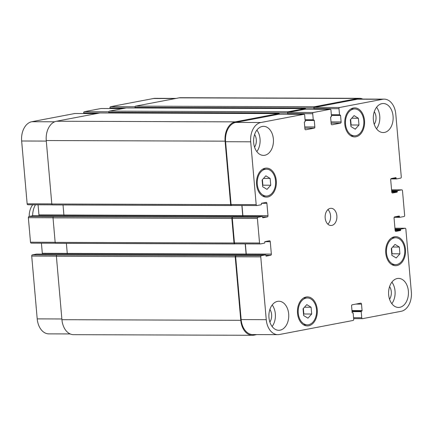 <?xml version="1.0" encoding="UTF-8"?>
<svg xmlns="http://www.w3.org/2000/svg" width="433" height="433" viewBox="0 0 433 433"><rect width="100%" height="100%" fill="white"/><g stroke="black" fill="none" stroke-linecap="round" stroke-linejoin="round"><path stroke-width="0.65" d="M32.632 215.78A17.206 11.772 -89.8 0 1 35.441 204.777M29.227 216.43A14.625 10.008 -89.8 0 1 32.746 204.771M399.329 247.043L399.919 253.819L396.206 257.971L391.892 255.351L391.302 248.574L395.02 244.423L399.329 247.043L392.693 247.021M391.594 248.25L392.076 253.792L391.784 254.117M399.919 253.819L392.076 253.792M358.378 118.247L358.973 125.018L355.255 129.169L350.941 126.55L350.351 119.779L354.07 115.622L358.378 118.247L351.742 118.22M350.643 119.448L351.125 124.991L350.833 125.316M358.973 125.018L351.125 124.991M270.149 178.445L270.739 185.221L267.02 189.373L262.712 186.753L262.117 179.976L265.835 175.825L270.149 178.445L263.513 178.423M262.409 179.652L262.896 185.194L262.604 185.519M270.739 185.221L262.896 185.194M311.1 307.246L311.69 314.022L307.971 318.174L303.663 315.554L303.068 308.778L306.786 304.626L311.1 307.246L304.459 307.224M303.36 308.453L303.847 313.99L303.555 314.32M311.69 314.022L303.847 313.99M355.829 135.729A13.445 9.196 90.2 0 0 363.839 121.538A13.445 9.196 90.2 0 0 354.708 108.954A13.445 9.196 90.2 0 0 345.464 122.366A13.445 9.196 90.2 0 0 354.616 135.838A13.445 9.196 90.2 0 0 355.829 135.729M355.921 136.796A14.522 9.932 -89.8 0 1 354.611 136.915A14.522 9.932 -89.8 0 1 344.728 122.36A14.522 9.932 -89.8 0 1 354.708 107.877A14.522 9.932 -89.8 0 1 364.575 121.473A14.522 9.932 -89.8 0 1 355.921 136.796M396.78 264.525A13.445 9.196 90.2 0 0 404.79 250.339A13.445 9.196 90.2 0 0 395.659 237.755A13.445 9.196 90.2 0 0 386.415 251.167A13.445 9.196 90.2 0 0 395.562 264.639A13.445 9.196 90.2 0 0 396.78 264.525M396.872 265.591A14.522 9.932 -89.8 0 1 395.562 265.716A14.522 9.932 -89.8 0 1 385.679 251.162A14.522 9.932 -89.8 0 1 395.659 236.678A14.522 9.932 -89.8 0 1 405.526 250.274A14.522 9.932 -89.8 0 1 396.872 265.591M308.545 324.728A13.445 9.196 90.2 0 0 316.561 310.542A13.445 9.196 90.2 0 0 307.425 297.958A13.445 9.196 90.2 0 0 298.18 311.365A13.445 9.196 90.2 0 0 307.333 324.842A13.445 9.196 90.2 0 0 308.545 324.728M308.637 325.795A14.522 9.932 -89.8 0 1 307.327 325.919A14.522 9.932 -89.8 0 1 297.444 311.365A14.522 9.932 -89.8 0 1 307.43 296.881A14.522 9.932 -89.8 0 1 317.297 310.477A14.522 9.932 -89.8 0 1 308.637 325.795M267.594 195.927A13.445 9.196 90.2 0 0 275.61 181.741A13.445 9.196 90.2 0 0 266.474 169.157A13.445 9.196 90.2 0 0 257.229 182.569A13.445 9.196 90.2 0 0 266.382 196.041A13.445 9.196 90.2 0 0 267.594 195.927M267.686 196.999A14.522 9.932 -89.8 0 1 266.376 197.118A14.522 9.932 -89.8 0 1 256.493 182.564A14.522 9.932 -89.8 0 1 266.479 168.08A14.522 9.932 -89.8 0 1 276.346 181.676A14.522 9.932 -89.8 0 1 267.686 196.999M376.591 107.249A14.522 9.932 -89.8 0 1 376.515 128.769M374.253 124.32A9.006 6.165 90.2 0 0 374.296 111.682M384.477 132.428A14.522 9.932 -89.8 0 1 383.167 132.552A14.522 9.932 -89.8 0 1 373.284 117.998A14.522 9.932 -89.8 0 1 383.27 103.514A14.522 9.932 -89.8 0 1 393.132 117.105A14.522 9.932 -89.8 0 1 384.477 132.428M280.081 330.163A14.522 9.932 -89.8 0 1 278.771 330.282A14.522 9.932 -89.8 0 1 268.888 315.727A14.522 9.932 -89.8 0 1 278.874 301.244A14.522 9.932 -89.8 0 1 288.735 314.84A14.522 9.932 -89.8 0 1 280.081 330.163M272.189 304.978A14.522 9.932 -89.8 0 1 272.119 326.504M269.856 322.055A9.006 6.165 90.2 0 0 269.9 309.411M391.892 282.143A14.522 9.932 -89.8 0 1 391.816 303.668M389.554 299.214A9.006 6.165 90.2 0 0 389.597 286.576M399.778 307.322A14.522 9.932 -89.8 0 1 398.468 307.446A14.522 9.932 -89.8 0 1 388.585 292.892A14.522 9.932 -89.8 0 1 398.571 278.408A14.522 9.932 -89.8 0 1 408.433 291.999A14.522 9.932 -89.8 0 1 399.778 307.322M264.779 155.268A14.522 9.932 -89.8 0 1 263.47 155.387A14.522 9.932 -89.8 0 1 253.586 140.833A14.522 9.932 -89.8 0 1 263.573 126.349A14.522 9.932 -89.8 0 1 273.434 139.946A14.522 9.932 -89.8 0 1 264.779 155.268M256.888 130.084A14.522 9.932 -89.8 0 1 256.818 151.61M254.555 147.16A9.006 6.165 90.2 0 0 254.599 134.517M279.42 334.514A17.206 11.772 -89.8 0 1 277.872 334.66A17.206 11.772 -89.8 0 1 266.252 319.678L260.758 256.866A1.077 0.736 -89.8 0 1 261.391 255.659L265.553 254.869A0.428 0.292 -89.8 0 1 265.884 255.237L265.927 255.773A0.428 0.292 90.2 0 0 266.257 256.141L270.712 255.291A1.077 0.736 90.2 0 0 271.345 254.09L270.268 241.717A1.077 0.736 90.2 0 0 269.537 240.78A1.077 0.736 90.2 0 0 269.44 240.791L264.991 241.641A0.428 0.292 90.2 0 0 264.736 242.123L264.779 242.653A0.428 0.292 -89.8 0 1 264.525 243.135L260.368 243.931A1.077 0.736 -89.8 0 1 260.271 243.941A1.077 0.736 -89.8 0 1 259.546 243.005L257.397 218.476A1.077 0.736 -89.8 0 1 258.036 217.269L262.192 216.478A0.428 0.292 -89.8 0 1 262.522 216.846L262.571 217.382A0.428 0.292 90.2 0 0 262.901 217.75L267.35 216.901A1.077 0.736 90.2 0 0 267.989 215.694L266.907 203.326A1.077 0.736 90.2 0 0 266.181 202.39A1.077 0.736 90.2 0 0 266.084 202.4L261.629 203.25A0.428 0.292 90.2 0 0 261.375 203.732L261.424 204.262A0.428 0.292 -89.8 0 1 261.169 204.744L257.007 205.54A1.077 0.736 -89.8 0 1 256.91 205.551A1.077 0.736 -89.8 0 1 256.184 204.614L250.691 141.802A17.206 11.772 -89.8 0 1 260.877 122.507L303.863 114.307A1.077 0.736 -89.8 0 1 303.961 114.296A1.077 0.736 -89.8 0 1 304.686 115.232L305.216 121.31A0.428 0.292 -89.8 0 1 304.962 121.792L304.599 121.862A0.428 0.292 90.2 0 0 304.345 122.344L304.913 128.85A1.077 0.736 90.2 0 0 305.638 129.786A1.077 0.736 90.2 0 0 305.736 129.781L314.201 128.163A1.077 0.736 90.2 0 0 314.84 126.956L314.271 120.455A0.428 0.292 90.2 0 0 313.941 120.082L313.579 120.152A0.428 0.292 -89.8 0 1 313.248 119.779L312.718 113.7A1.077 0.736 -89.8 0 1 313.351 112.499L330.141 109.295A1.077 0.736 -89.8 0 1 330.238 109.284A1.077 0.736 -89.8 0 1 330.964 110.22L331.494 116.298A0.428 0.292 -89.8 0 1 331.24 116.78L330.877 116.85A0.428 0.292 90.2 0 0 330.623 117.332L331.191 123.838A1.077 0.736 90.2 0 0 331.916 124.774A1.077 0.736 90.2 0 0 332.014 124.764L340.479 123.151A1.077 0.736 90.2 0 0 341.117 121.944L340.544 115.438A0.428 0.292 90.2 0 0 340.219 115.07L339.851 115.14A0.428 0.292 -89.8 0 1 339.521 114.767L338.99 108.688A1.077 0.736 -89.8 0 1 339.629 107.481L382.615 99.281A17.206 11.772 -89.8 0 1 384.168 99.135A17.206 11.772 -89.8 0 1 395.789 114.117L401.283 176.929A1.077 0.736 -89.8 0 1 400.644 178.136L396.487 178.926A0.428 0.292 -89.8 0 1 396.157 178.558L396.108 178.023A0.428 0.292 90.2 0 0 395.778 177.654L391.329 178.504A1.077 0.736 90.2 0 0 390.69 179.706L391.773 192.079A1.077 0.736 90.2 0 0 392.498 193.015A1.077 0.736 90.2 0 0 392.596 193.004L397.05 192.155A0.428 0.292 90.2 0 0 397.305 191.673L397.256 191.142A0.428 0.292 -89.8 0 1 397.51 190.661L401.672 189.865A1.077 0.736 -89.8 0 1 401.77 189.854A1.077 0.736 -89.8 0 1 402.495 190.791L404.644 215.32A1.077 0.736 -89.8 0 1 404.005 216.527L399.843 217.317A0.428 0.292 -89.8 0 1 399.518 216.949L399.47 216.413A0.428 0.292 90.2 0 0 399.139 216.045L394.685 216.895A1.077 0.736 90.2 0 0 394.052 218.102L395.134 230.47A1.077 0.736 90.2 0 0 395.859 231.406A1.077 0.736 90.2 0 0 395.957 231.395L400.406 230.545A0.428 0.292 90.2 0 0 400.666 230.064L400.617 229.533A0.428 0.292 -89.8 0 1 400.871 229.052L405.034 228.256A1.077 0.736 -89.8 0 1 405.131 228.245A1.077 0.736 -89.8 0 1 405.856 229.181L411.35 291.999A17.206 11.772 -89.8 0 1 401.164 311.289L362.556 318.656A1.077 0.736 -89.8 0 1 362.459 318.661A1.077 0.736 -89.8 0 1 361.734 317.725L361.198 311.646A0.428 0.292 -89.8 0 1 361.452 311.165L361.82 311.094A0.428 0.292 90.2 0 0 362.075 310.613L361.506 304.107A1.077 0.736 90.2 0 0 360.781 303.17A1.077 0.736 90.2 0 0 360.684 303.181L352.213 304.794A1.077 0.736 90.2 0 0 351.58 306.001L352.148 312.507A0.428 0.292 90.2 0 0 352.478 312.88L352.841 312.81A0.428 0.292 -89.8 0 1 353.171 313.178L353.701 319.256A1.077 0.736 -89.8 0 1 353.068 320.463L279.42 334.514M331.765 225.431A8.606 5.889 -89.8 0 1 330.991 225.501A8.606 5.889 -89.8 0 1 325.134 216.879A8.606 5.889 -89.8 0 1 331.05 208.295A8.606 5.889 -89.8 0 1 336.896 216.348A8.606 5.889 -89.8 0 1 331.765 225.431M70.173 333.935L48.832 333.865A17.206 11.772 -89.8 0 1 37.211 318.883L31.717 256.071A1.077 0.736 -89.8 0 1 32.356 254.864L36.513 254.074A0.428 0.292 -89.8 0 1 36.594 254.074M42.158 254.09A1.077 0.736 90.2 0 0 42.31 253.294L41.422 243.178M55.592 243.222L31.328 243.135A1.077 0.736 -89.8 0 1 31.23 243.146A1.077 0.736 -89.8 0 1 30.505 242.209L28.356 217.68A1.077 0.736 -89.8 0 1 28.995 216.473L33.157 215.683A0.428 0.292 -89.8 0 1 33.233 215.683M38.802 215.699A1.077 0.736 90.2 0 0 38.948 214.898L38.066 204.787M52.231 204.825L27.966 204.744A1.077 0.736 -89.8 0 1 27.869 204.755A1.077 0.736 -89.8 0 1 27.144 203.819L21.65 141.001A17.206 11.772 -89.8 0 1 31.836 121.711L74.822 113.511A1.077 0.736 -89.8 0 1 74.92 113.5A1.077 0.736 -89.8 0 1 75.017 113.511M83.731 113.533L83.677 112.905A1.077 0.736 -89.8 0 1 84.311 111.703L101.1 108.499A1.077 0.736 -89.8 0 1 101.198 108.488A1.077 0.736 -89.8 0 1 101.295 108.499M110.004 108.521L109.95 107.893A1.077 0.736 -89.8 0 1 110.588 106.686L153.58 98.486A17.206 11.772 -89.8 0 1 155.128 98.34L176.101 98.415M327.857 224.164A8.606 5.889 90.2 0 0 327.905 209.61M100.061 112.959A1.077 0.736 90.2 0 0 99.963 112.948A1.077 0.736 90.2 0 0 99.866 112.959L56.442 121.245A17.206 11.772 90.2 0 0 46.255 140.536L51.808 203.986A1.077 0.736 90.2 0 0 52.534 204.923A1.077 0.736 90.2 0 0 52.631 204.912L231.276 205.534M63.023 204.961L63.905 215.017A1.077 0.736 -89.8 0 1 63.77 215.786M28.995 216.473L53.66 216.646A1.077 0.736 90.2 0 0 53.021 217.853L55.164 242.377A1.077 0.736 90.2 0 0 55.895 243.314A1.077 0.736 90.2 0 0 55.992 243.308L234.637 243.925M66.384 243.351L67.261 253.408A1.077 0.736 -89.8 0 1 67.126 254.176M32.356 254.864L57.015 255.037A1.077 0.736 90.2 0 0 56.382 256.244L61.93 319.695A17.206 11.772 90.2 0 0 73.55 334.677L252.39 335.294A17.206 11.772 -89.8 0 1 240.77 320.317L235.216 256.861A1.077 0.736 -89.8 0 1 235.855 255.659L261.391 255.659M384.168 99.135L359.071 99.049A17.206 11.772 -89.8 0 0 357.517 99.195L314.526 107.395A1.077 0.736 -89.8 0 0 313.893 108.602L313.833 107.963A1.077 0.736 -89.8 0 1 314.472 106.756L357.896 98.47A17.206 11.772 -89.8 0 1 359.45 98.323L180.61 97.706A17.206 11.772 90.2 0 0 179.062 97.847L135.632 106.134A1.077 0.736 90.2 0 0 134.993 107.341L135.053 107.969M126.339 107.947A1.077 0.736 90.2 0 0 126.241 107.936A1.077 0.736 90.2 0 0 126.144 107.947L109.36 111.146A1.077 0.736 90.2 0 0 108.721 112.353L108.775 112.981M277.872 334.66L252.769 334.574A17.206 11.772 -89.8 0 1 241.154 319.592L235.655 256.78A1.077 0.736 -89.8 0 1 236.294 255.573M246.101 254.799A1.077 0.736 90.2 0 0 246.247 253.998L245.365 243.887M260.173 243.931L235.265 243.844A1.077 0.736 -89.8 0 1 235.168 243.855A1.077 0.736 -89.8 0 1 234.442 242.918L232.299 218.389A1.077 0.736 -89.8 0 1 232.932 217.182L258.036 217.269M242.74 216.403A1.077 0.736 90.2 0 0 242.886 215.607L242.004 205.496M256.812 205.54L231.909 205.453A1.077 0.736 -89.8 0 1 231.812 205.459A1.077 0.736 -89.8 0 1 231.087 204.528L225.588 141.71A17.206 11.772 -89.8 0 1 235.774 122.42L278.765 114.22A1.077 0.736 -89.8 0 1 278.863 114.209A1.077 0.736 -89.8 0 1 278.96 114.22M305.752 109.197A1.077 0.736 -89.8 0 0 305.081 108.559A1.077 0.736 -89.8 0 0 304.984 108.564L288.194 111.768A1.077 0.736 -89.8 0 0 287.561 112.975L287.615 113.614A1.077 0.736 -89.8 0 1 288.254 112.407L305.038 109.208A1.077 0.736 -89.8 0 1 305.135 109.197A1.077 0.736 -89.8 0 1 305.233 109.208M256.899 334.585L253.938 335.153A17.206 11.772 -89.8 0 1 252.39 335.294M235.216 243.855L234.827 243.925A1.077 0.736 -89.8 0 1 234.729 243.936A1.077 0.736 -89.8 0 1 234.004 243L231.861 218.47A1.077 0.736 -89.8 0 1 232.494 217.269L232.932 217.182M245.966 254.793A1.077 0.736 90.2 0 0 246.101 254.03L245.213 243.887M242.61 216.403A1.077 0.736 90.2 0 0 242.74 215.639L241.858 205.496M231.861 205.464L231.471 205.534A1.077 0.736 -89.8 0 1 231.374 205.545A1.077 0.736 -89.8 0 1 230.648 204.609L225.095 141.158A17.206 11.772 -89.8 0 1 235.281 121.862L278.706 113.581A1.077 0.736 -89.8 0 1 278.803 113.57A1.077 0.736 -89.8 0 1 279.474 114.215M359.45 98.323A17.206 11.772 -89.8 0 1 362.827 99.065M61.865 318.969L37.211 318.883M56.377 256.157L31.717 256.071M67.261 253.381L42.31 253.294M55.159 242.296L30.505 242.209M53.015 217.767L28.356 217.68M63.9 214.984L38.948 214.898M51.798 203.9L27.144 203.819M46.304 141.088L21.65 141.001M54.655 121.792L31.836 121.711M96.575 113.587L74.822 113.511M99.844 112.964L83.677 112.905M108.775 111.784L84.311 111.703M122.853 108.575L101.1 108.499M126.122 107.947L109.95 107.893M135.053 106.772L110.588 106.686M175.327 98.562L153.58 98.486M241.154 319.592L266.252 319.678M235.655 256.78L260.758 256.866M265.884 255.275L270.712 255.291M246.247 253.998L271.345 254.09M264.877 241.701L270.268 241.717M234.442 242.918L259.546 243.005M232.299 218.389L257.397 218.476M262.528 216.884L267.35 216.901M242.886 215.607L267.989 215.694M261.516 203.304L266.907 203.326M231.087 204.528L256.184 204.614M225.588 141.71L250.691 141.802M235.774 122.42L260.877 122.507M278.765 114.22L303.863 114.307M304.848 128.13L314.201 128.163M304.745 126.923L314.84 126.956M288.254 112.407L313.351 112.499M287.615 113.614L312.718 113.7M305.038 109.208L330.141 109.295M331.126 123.118L340.479 123.151M331.023 121.911L341.117 121.944M314.526 107.395L339.629 107.481M313.893 108.602L338.99 108.688M357.517 99.195L382.615 99.281M391.578 189.833L401.672 189.865M405.131 228.245L394.934 228.213L405.034 228.256M362.459 318.661L353.647 318.634L362.361 318.656M353.566 317.698L361.734 317.725M355.926 304.09L361.506 304.107M361.452 311.165L352.029 311.132M352.024 311.062L361.82 311.094M361.198 311.646L352.072 311.614M400.871 229.052L395.01 229.03M400.617 229.533L395.048 229.512M400.666 230.064L395.096 230.047M400.406 230.545L395.14 230.529M399.47 216.413L397.234 216.408M399.518 216.949L394.571 216.933M399.767 217.317L394.203 217.301L399.805 217.323M397.51 190.661L391.649 190.639M397.256 191.142L391.692 191.121M397.305 191.673L391.735 191.657M397.05 192.155L391.778 192.138M396.108 178.023L393.878 178.017M396.157 178.558L391.21 178.542M396.406 178.926L390.842 178.91L396.449 178.932M357.896 98.47L179.062 97.847M314.472 106.756L135.632 106.134M313.833 107.963L134.993 107.341M339.521 114.767L331.359 114.74M339.775 115.14L331.391 115.108M340.544 115.438L331.418 115.405M304.984 108.564L126.144 107.947M288.194 111.768L109.36 111.146M287.561 112.975L108.721 112.353M313.248 119.779L305.081 119.752M313.497 120.152L305.113 120.12L313.535 120.157M314.271 120.455L305.141 120.423M278.706 113.581L99.866 112.959M235.281 121.862L56.442 121.245M225.095 141.158L46.255 140.536M230.648 204.609L51.808 203.986M242.74 215.639L63.905 215.017M262.192 216.478L33.157 215.683M232.494 217.269L53.66 216.646M231.861 218.47L53.021 217.853M234.004 243L55.164 242.377M246.101 254.03L67.261 253.408M265.553 254.869L36.513 254.074M235.855 255.659L57.015 255.037M235.216 256.861L56.382 256.244M240.77 320.317L61.93 319.695M362.075 310.613L351.98 310.58M350.86 135.827L354.616 135.838M350.957 108.937L354.708 108.954M391.811 264.628L395.562 264.639M391.908 237.739L395.659 237.755M303.582 324.831L307.333 324.842M303.674 297.942L307.425 297.958M262.631 196.03L266.382 196.041M262.723 169.141L266.474 169.157M31.23 243.146L55.608 243.227M27.869 204.755L52.247 204.836M74.92 113.5L96.624 113.576M101.198 108.488L122.902 108.564M235.168 243.855L260.271 243.941M231.812 205.459L256.91 205.551M278.863 114.209L303.961 114.296M305.135 109.197L330.238 109.284M391.578 189.822L401.77 189.854M339.813 115.14L331.391 115.113M305.081 108.559L126.241 107.936M278.803 113.57L99.963 112.948M231.374 205.545L52.534 204.923M262.236 216.473L33.195 215.677M234.729 243.936L55.895 243.314M265.591 254.864L36.551 254.068"/></g></svg>
